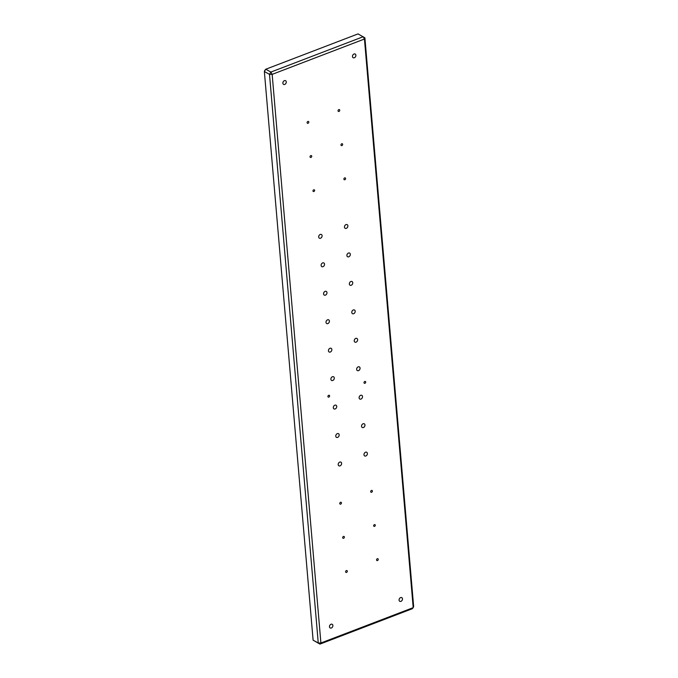 <?xml version="1.0" encoding="UTF-8"?>
<svg xmlns="http://www.w3.org/2000/svg" width="678" height="678" viewBox="0 0 678 678"><rect width="100%" height="100%" fill="white"/><g stroke="black" fill="none" stroke-linecap="round" stroke-linejoin="round"><path stroke-width="1.02" d="M399.079 600.132A2.093 1.576 118.7 0 0 399.774 601.318A2.093 1.576 118.7 0 0 401.622 600.928A2.093 1.576 118.7 0 0 402.478 598.827A2.093 1.576 118.7 0 0 401.783 597.64A2.093 1.576 118.7 0 0 399.935 598.038A2.093 1.576 118.7 0 0 399.079 600.132M329.474 626.786A2.093 1.576 118.7 0 0 330.169 627.972A2.093 1.576 118.7 0 0 332.017 627.582A2.093 1.576 118.7 0 0 332.873 625.48A2.093 1.576 118.7 0 0 332.178 624.294A2.093 1.576 118.7 0 0 330.33 624.692A2.093 1.576 118.7 0 0 329.474 626.786M282.87 83.199A2.093 1.576 118.7 0 0 283.565 84.386A2.093 1.576 118.7 0 0 285.421 83.987A2.093 1.576 118.7 0 0 286.277 81.894A2.093 1.576 118.7 0 0 285.582 80.707A2.093 1.576 118.7 0 0 283.726 81.097A2.093 1.576 118.7 0 0 282.87 83.199M352.475 56.545A2.093 1.576 118.7 0 0 353.17 57.732A2.093 1.576 118.7 0 0 355.026 57.333A2.093 1.576 118.7 0 0 355.882 55.24A2.093 1.576 118.7 0 0 355.187 54.054A2.093 1.576 118.7 0 0 353.331 54.443A2.093 1.576 118.7 0 0 352.475 56.545M364.01 382.706A1.051 0.788 118.7 0 0 365.713 382.053A1.051 0.788 118.7 0 0 364.01 382.706M327.915 396.528A1.051 0.788 118.7 0 0 329.618 395.876A1.051 0.788 118.7 0 0 327.915 396.528M363.984 454.76A2.093 1.576 118.7 0 0 364.679 455.947A2.093 1.576 118.7 0 0 366.527 455.548A2.093 1.576 118.7 0 0 367.383 453.455A2.093 1.576 118.7 0 0 366.688 452.268A2.093 1.576 118.7 0 0 364.84 452.658A2.093 1.576 118.7 0 0 363.984 454.76M361.544 426.301A2.093 1.576 118.7 0 0 362.238 427.487A2.093 1.576 118.7 0 0 364.094 427.098A2.093 1.576 118.7 0 0 364.95 425.004A2.093 1.576 118.7 0 0 364.256 423.818A2.093 1.576 118.7 0 0 362.399 424.208A2.093 1.576 118.7 0 0 361.544 426.301M359.103 397.85A2.093 1.576 118.7 0 0 359.798 399.037A2.093 1.576 118.7 0 0 361.654 398.647A2.093 1.576 118.7 0 0 362.51 396.545A2.093 1.576 118.7 0 0 361.815 395.359A2.093 1.576 118.7 0 0 359.959 395.757A2.093 1.576 118.7 0 0 359.103 397.85M356.662 369.4A2.093 1.576 118.7 0 0 357.357 370.586A2.093 1.576 118.7 0 0 359.213 370.188A2.093 1.576 118.7 0 0 360.069 368.095A2.093 1.576 118.7 0 0 359.374 366.908A2.093 1.576 118.7 0 0 357.518 367.298A2.093 1.576 118.7 0 0 356.662 369.4M354.23 340.941A2.093 1.576 118.7 0 0 354.925 342.127A2.093 1.576 118.7 0 0 356.772 341.737A2.093 1.576 118.7 0 0 357.628 339.636A2.093 1.576 118.7 0 0 356.933 338.449A2.093 1.576 118.7 0 0 355.086 338.847A2.093 1.576 118.7 0 0 354.23 340.941M351.789 312.49A2.093 1.576 118.7 0 0 352.484 313.677A2.093 1.576 118.7 0 0 354.331 313.278A2.093 1.576 118.7 0 0 355.187 311.185A2.093 1.576 118.7 0 0 354.492 309.999A2.093 1.576 118.7 0 0 352.645 310.388A2.093 1.576 118.7 0 0 351.789 312.49M349.348 284.031A2.093 1.576 118.7 0 0 350.043 285.218A2.093 1.576 118.7 0 0 351.89 284.828A2.093 1.576 118.7 0 0 352.746 282.734A2.093 1.576 118.7 0 0 352.051 281.539A2.093 1.576 118.7 0 0 350.204 281.938A2.093 1.576 118.7 0 0 349.348 284.031M346.907 255.581A2.093 1.576 118.7 0 0 347.602 256.767A2.093 1.576 118.7 0 0 349.458 256.369A2.093 1.576 118.7 0 0 350.314 254.275A2.093 1.576 118.7 0 0 349.619 253.089A2.093 1.576 118.7 0 0 347.763 253.487A2.093 1.576 118.7 0 0 346.907 255.581M338.203 464.633A2.093 1.576 118.7 0 0 338.898 465.82A2.093 1.576 118.7 0 0 340.754 465.422A2.093 1.576 118.7 0 0 341.61 463.328A2.093 1.576 118.7 0 0 340.915 462.142A2.093 1.576 118.7 0 0 339.059 462.532A2.093 1.576 118.7 0 0 338.203 464.633M335.763 436.174A2.093 1.576 118.7 0 0 336.458 437.361A2.093 1.576 118.7 0 0 338.314 436.971A2.093 1.576 118.7 0 0 339.17 434.869A2.093 1.576 118.7 0 0 338.475 433.683A2.093 1.576 118.7 0 0 336.619 434.081A2.093 1.576 118.7 0 0 335.763 436.174M333.322 407.724A2.093 1.576 118.7 0 0 334.017 408.91A2.093 1.576 118.7 0 0 335.873 408.512A2.093 1.576 118.7 0 0 336.729 406.419A2.093 1.576 118.7 0 0 336.034 405.232A2.093 1.576 118.7 0 0 334.178 405.622A2.093 1.576 118.7 0 0 333.322 407.724M330.889 379.265A2.093 1.576 118.7 0 0 331.584 380.451A2.093 1.576 118.7 0 0 333.432 380.061A2.093 1.576 118.7 0 0 334.288 377.968A2.093 1.576 118.7 0 0 333.593 376.782A2.093 1.576 118.7 0 0 331.745 377.171A2.093 1.576 118.7 0 0 330.889 379.265M328.449 350.814A2.093 1.576 118.7 0 0 329.144 352.001A2.093 1.576 118.7 0 0 330.991 351.611A2.093 1.576 118.7 0 0 331.847 349.509A2.093 1.576 118.7 0 0 331.152 348.322A2.093 1.576 118.7 0 0 329.305 348.721A2.093 1.576 118.7 0 0 328.449 350.814M326.008 322.355A2.093 1.576 118.7 0 0 326.703 323.55A2.093 1.576 118.7 0 0 328.55 323.152A2.093 1.576 118.7 0 0 329.406 321.058A2.093 1.576 118.7 0 0 328.711 319.872A2.093 1.576 118.7 0 0 326.864 320.262A2.093 1.576 118.7 0 0 326.008 322.355M323.567 293.905A2.093 1.576 118.7 0 0 324.262 295.091A2.093 1.576 118.7 0 0 326.118 294.701A2.093 1.576 118.7 0 0 326.974 292.599A2.093 1.576 118.7 0 0 326.279 291.413A2.093 1.576 118.7 0 0 324.423 291.811A2.093 1.576 118.7 0 0 323.567 293.905M321.126 265.454A2.093 1.576 118.7 0 0 321.821 266.64A2.093 1.576 118.7 0 0 323.677 266.242A2.093 1.576 118.7 0 0 324.533 264.149A2.093 1.576 118.7 0 0 323.838 262.962A2.093 1.576 118.7 0 0 321.982 263.352A2.093 1.576 118.7 0 0 321.126 265.454M318.685 236.995A2.093 1.576 118.7 0 0 319.38 238.181A2.093 1.576 118.7 0 0 321.236 237.792A2.093 1.576 118.7 0 0 322.092 235.69A2.093 1.576 118.7 0 0 321.397 234.503A2.093 1.576 118.7 0 0 319.541 234.902A2.093 1.576 118.7 0 0 318.685 236.995M344.466 227.122A2.093 1.576 118.7 0 0 345.161 228.308A2.093 1.576 118.7 0 0 347.017 227.918A2.093 1.576 118.7 0 0 347.873 225.825A2.093 1.576 118.7 0 0 347.178 224.638A2.093 1.576 118.7 0 0 345.322 225.028A2.093 1.576 118.7 0 0 344.466 227.122M338.042 110.861A1.051 0.788 118.7 0 0 339.746 110.209A1.051 0.788 118.7 0 0 338.042 110.861M307.109 122.701A1.051 0.788 118.7 0 0 308.812 122.048A1.051 0.788 118.7 0 0 307.109 122.701M310.032 156.847A1.051 0.788 118.7 0 0 311.736 156.194A1.051 0.788 118.7 0 0 310.032 156.847M340.966 144.999A1.051 0.788 118.7 0 0 342.67 144.355A1.051 0.788 118.7 0 0 340.966 144.999M343.899 179.145A1.051 0.788 118.7 0 0 345.602 178.492A1.051 0.788 118.7 0 0 343.899 179.145M312.965 190.993A1.051 0.788 118.7 0 0 314.66 190.34A1.051 0.788 118.7 0 0 312.965 190.993M339.754 503.534A1.051 0.788 118.7 0 0 341.458 502.881A1.051 0.788 118.7 0 0 339.754 503.534M370.688 491.686A1.051 0.788 118.7 0 0 372.392 491.033A1.051 0.788 118.7 0 0 370.688 491.686M373.62 525.831A1.051 0.788 118.7 0 0 375.315 525.179A1.051 0.788 118.7 0 0 373.62 525.831M342.678 537.679A1.051 0.788 118.7 0 0 344.382 537.027A1.051 0.788 118.7 0 0 342.678 537.679M345.611 571.825A1.051 0.788 118.7 0 0 347.314 571.173A1.051 0.788 118.7 0 0 345.611 571.825M376.544 559.977A1.051 0.788 118.7 0 0 378.248 559.325A1.051 0.788 118.7 0 0 376.544 559.977M313.109 640.168L318.253 642.981L269.505 74.36L264.361 71.537L313.109 640.168L319.948 644.1L412.241 608.759L413.199 607.658L364.45 39.027L272.158 74.368L320.906 642.998L413.199 607.658L413.639 606.463L364.891 37.832L358.052 33.9L265.759 69.241L270.903 72.063L363.196 36.722L364.45 39.027L364.891 37.832M264.801 70.343L264.361 71.537L265.759 69.241L264.801 70.343M318.253 642.981L319.948 644.1L320.906 642.998L318.253 642.981M269.505 74.36L272.158 74.368L270.903 72.063L269.505 74.36"/></g></svg>

